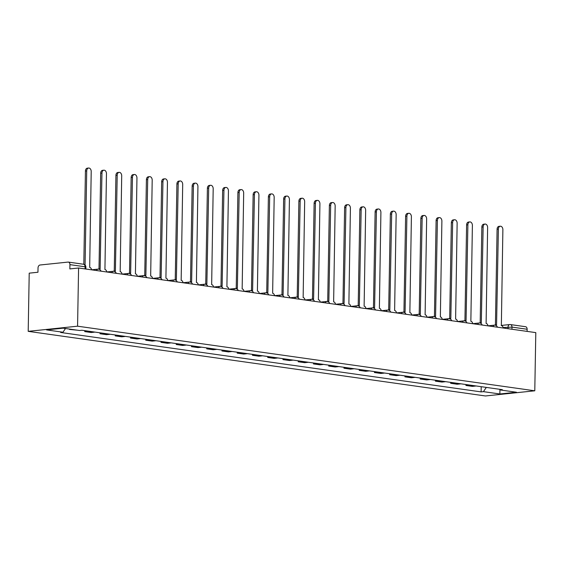 <?xml version="1.0" encoding="UTF-8"?>
<svg xmlns="http://www.w3.org/2000/svg" width="564" height="564" viewBox="0 0 564 564"><rect width="100%" height="100%" fill="white"/><g stroke="black" fill="none" stroke-linecap="round" stroke-linejoin="round"><path stroke-width="0.85" d="M78.586 267.999L69.851 268.915L69.922 264.636A2.778 1.953 -82 0 0 68.336 262.091A2.778 1.953 -82 0 0 67.997 262.091L40.051 265.002A2.778 1.953 -82 0 0 38.028 267.971L37.957 272.243L29.215 273.159L28.2 331.343L485.414 395.963L534.785 390.803L77.571 326.189L78.586 267.999L535.8 332.619L534.785 390.803M501.206 325.449L509.722 324.561A2.778 1.946 84 0 1 510.06 324.568A2.778 1.953 98 0 1 510.399 324.568L525.549 326.711A2.778 1.953 98 0 1 527.136 329.256L511.985 327.113L503.137 327.557M527.1 331.392L527.136 329.256M28.2 331.343L77.571 326.189M69.52 329.08L69.513 329.439L70.993 329.284M69.513 329.439L77.444 330.194M88.351 331.167A6.394 4.498 98 0 1 87.772 331.279L84.762 331.597L91.213 332.506L94.223 332.189A6.394 4.498 -82 0 0 94.801 332.076M84.776 330.666L84.762 331.597M103.6 333.324A6.394 4.498 98 0 1 103.022 333.437L100.011 333.747L106.462 334.656L109.472 334.346A6.394 4.498 -82 0 0 110.05 334.233M100.025 332.816L100.011 333.747M118.842 335.474A6.394 4.498 98 0 1 118.271 335.587L115.26 335.904L121.711 336.814L124.722 336.504A6.394 4.498 -82 0 0 125.293 336.391M115.275 334.974L115.26 335.904M134.091 337.632A6.394 4.498 98 0 1 133.513 337.744L130.503 338.055L136.953 338.971L139.964 338.654A6.394 4.498 -82 0 0 140.542 338.541M130.524 337.131L130.503 338.055M149.34 339.789A6.394 4.498 98 0 1 148.762 339.902L145.752 340.212L152.202 341.121L155.213 340.811A6.394 4.498 -82 0 0 155.791 340.698M145.766 339.281L145.752 340.212M164.582 341.939A6.394 4.498 98 0 1 164.011 342.052L161.001 342.369L167.452 343.279L170.462 342.961A6.394 4.498 -82 0 0 171.033 342.856M161.015 341.439L161.001 342.369M179.831 344.096A6.394 4.498 98 0 1 179.253 344.209L176.243 344.519L182.694 345.436L185.704 345.119A6.394 4.498 -82 0 0 186.282 345.006M176.264 343.589L176.243 344.519M195.081 346.254A6.394 4.498 98 0 1 194.502 346.359L191.492 346.677L197.943 347.586L200.953 347.276A6.394 4.498 -82 0 0 201.531 347.163M191.506 345.746L191.492 346.677M210.33 348.404A6.394 4.498 98 0 1 209.752 348.517L206.741 348.834L213.192 349.743L216.202 349.426A6.394 4.498 -82 0 0 216.78 349.32M206.755 347.903L206.741 348.834M225.572 350.561A6.394 4.498 98 0 1 225.001 350.674L221.983 350.984L228.434 351.901L231.451 351.583A6.394 4.498 -82 0 0 232.023 351.471M222.004 350.054L221.983 350.984M240.821 352.719A6.394 4.498 98 0 1 240.243 352.824L237.232 353.142L243.683 354.051L246.694 353.741A6.394 4.498 -82 0 0 247.272 353.628M237.247 352.211L237.232 353.142M256.07 354.869A6.394 4.498 98 0 1 255.492 354.982L252.482 355.299L258.932 356.208L261.943 355.891A6.394 4.498 -82 0 0 262.521 355.785M252.496 354.368L252.482 355.299M271.312 357.026A6.394 4.498 98 0 1 270.741 357.139L267.724 357.449L274.174 358.366L277.192 358.048A6.394 4.498 -82 0 0 277.763 357.936M267.745 356.518L267.724 357.449M286.561 359.183A6.394 4.498 98 0 1 285.983 359.289L282.973 359.606L289.424 360.516L292.434 360.206A6.394 4.498 -82 0 0 293.012 360.093M282.987 358.676L282.973 359.606M301.81 361.334A6.394 4.498 98 0 1 301.232 361.446L298.222 361.764L304.673 362.673L307.683 362.356A6.394 4.498 -82 0 0 308.261 362.25M298.236 360.833L298.222 361.764M317.053 363.491A6.394 4.498 98 0 1 316.482 363.604L313.464 363.914L319.915 364.83L322.932 364.513A6.394 4.498 -82 0 0 323.503 364.4M313.485 362.983L313.464 363.914M332.302 365.648A6.394 4.498 98 0 1 331.724 365.754L328.713 366.071L335.164 366.981L338.174 366.671A6.394 4.498 -82 0 0 338.752 366.558M328.727 365.141L328.713 366.071M347.551 367.798A6.394 4.498 98 0 1 346.973 367.911L343.962 368.229L350.413 369.138L353.424 368.821A6.394 4.498 -82 0 0 354.002 368.715M343.977 367.298L343.962 368.229M362.793 369.956A6.394 4.498 98 0 1 362.222 370.069L359.212 370.379L365.662 371.295L368.673 370.978A6.394 4.498 -82 0 0 369.244 370.865M359.226 369.448L359.212 370.379M378.042 372.113A6.394 4.498 98 0 1 377.464 372.219L374.454 372.536L380.904 373.446L383.915 373.135A6.394 4.498 -82 0 0 384.493 373.023M374.475 371.606L374.454 372.536M393.291 374.263A6.394 4.498 98 0 1 392.713 374.376L389.703 374.693L396.154 375.603L399.164 375.286A6.394 4.498 -82 0 0 399.742 375.18M389.717 373.763L389.703 374.693M408.533 376.421A6.394 4.498 98 0 1 407.962 376.533L404.952 376.844L411.403 377.76L414.413 377.443A6.394 4.498 -82 0 0 414.984 377.33M404.966 375.913L404.952 376.844M423.783 378.578A6.394 4.498 98 0 1 423.204 378.684L420.194 379.001L426.645 379.91L429.655 379.6A6.394 4.498 -82 0 0 430.233 379.487M420.215 378.07L420.194 379.001M439.032 380.728A6.394 4.498 98 0 1 438.454 380.841L435.443 381.158L441.894 382.068L444.904 381.75A6.394 4.498 -82 0 0 445.482 381.645M435.457 380.228L435.443 381.158M454.281 382.885A6.394 4.498 98 0 1 453.703 382.998L450.692 383.309L457.143 384.225L460.154 383.908A6.394 4.498 -82 0 0 460.732 383.795M450.706 382.378L450.692 383.309M469.523 385.043A6.394 4.498 98 0 1 468.952 385.149L465.934 385.466L472.385 386.375L475.403 386.065A6.394 4.498 -82 0 0 475.974 385.952M465.956 384.535L465.934 385.466M65.502 328.509L62.964 332.224L46.544 329.905L63.133 328.178L79.552 330.497L81.872 330.25L502.341 389.675L500.021 389.921L516.441 392.241L499.852 393.975L483.433 391.649L486.323 387.412M62.964 332.224L60.644 332.471L481.106 391.895L483.433 391.649M481.198 386.692L481.106 391.895M499.535 389.28L500.021 389.921M499.937 389.809L499.852 393.975M91.558 269.832A2.778 1.946 84 0 0 89.683 267.385L91.206 171.534A3.194 2.235 84 0 0 88.633 168.037A3.194 2.235 84 0 0 86.715 170.899L85.072 265.031M83.803 264.297L85.432 171.033A3.194 2.235 -96 0 1 87.342 168.171L88.633 168.037M106.8 271.989A2.778 1.946 84 0 0 104.932 269.536L106.455 173.691A3.194 2.235 84 0 0 103.875 170.194A3.194 2.235 84 0 0 101.957 173.056L100.138 268.859A2.778 1.946 84 0 0 99.807 268.859A2.778 1.946 84 0 0 99.003 269.211M98.037 269.134A2.778 1.946 -96 0 1 98.524 268.993L99.807 268.859M99.003 268.936L100.674 173.19A3.194 2.235 -96 0 1 102.592 170.328L103.875 170.194M122.05 274.146A2.778 1.946 84 0 0 120.174 271.693L121.704 175.848A3.194 2.235 84 0 0 119.124 172.351A3.194 2.235 84 0 0 117.206 175.214L115.387 271.016A2.778 1.946 84 0 0 115.049 271.009A2.778 1.946 84 0 0 114.245 271.369M113.286 271.284A2.778 1.946 -96 0 1 113.766 271.143L115.049 271.009M114.252 271.094L115.923 175.348A3.194 2.235 -96 0 1 117.841 172.485L119.124 172.351M142.269 277.002A2.778 1.946 -96 0 1 143.749 275.599L137.292 276.275A2.778 1.946 84 0 0 135.423 273.85L136.953 177.998A3.194 2.235 84 0 0 134.373 174.502A3.194 2.235 84 0 0 132.455 177.364L130.637 273.173A2.778 1.946 84 0 0 130.298 273.166A2.778 1.946 84 0 0 129.494 273.519M128.536 273.441A2.778 1.946 -96 0 1 129.015 273.3L130.298 273.166M129.501 273.251L131.172 177.498A3.194 2.235 -96 0 1 133.09 174.636L134.373 174.502M157.511 279.152A2.778 1.946 -96 0 1 158.992 277.756L152.541 278.426A2.778 1.946 84 0 0 150.673 276L152.195 180.156A3.194 2.235 84 0 0 149.615 176.659A3.194 2.235 84 0 0 147.705 179.521L145.879 275.324A2.778 1.946 84 0 0 145.547 275.317A2.778 1.946 84 0 0 144.744 275.676M143.778 275.599A2.778 1.946 -96 0 1 144.264 275.458L145.547 275.317M144.744 275.401L146.414 179.655A3.194 2.235 -96 0 1 148.332 176.793L149.615 176.659M167.79 280.611A2.778 1.946 84 0 0 165.915 278.158L167.445 182.313A3.194 2.235 84 0 0 164.864 178.816A3.194 2.235 84 0 0 162.947 181.671L161.128 277.481A2.778 1.946 84 0 0 160.789 277.474A2.778 1.946 84 0 0 159.986 277.826M159.027 277.749A2.778 1.946 -96 0 1 159.506 277.608L160.789 277.474M159.993 277.558L161.664 181.812A3.194 2.235 -96 0 1 163.581 178.95L164.864 178.816M183.039 282.761A2.778 1.946 84 0 0 181.164 280.315L182.694 184.463A3.194 2.235 84 0 0 180.113 180.966A3.194 2.235 84 0 0 178.196 183.829L176.377 279.638A2.778 1.946 84 0 0 176.038 279.631A2.778 1.946 84 0 0 175.235 279.984M174.276 279.906A2.778 1.946 -96 0 1 174.755 279.765L176.038 279.631M175.242 279.716L176.913 183.963A3.194 2.235 -96 0 1 178.83 181.1L180.113 180.966M198.288 284.919A2.778 1.946 84 0 0 196.413 282.465L197.936 186.621A3.194 2.235 84 0 0 195.356 183.124A3.194 2.235 84 0 0 193.445 185.986L191.626 281.788A2.778 1.946 84 0 0 191.288 281.781A2.778 1.946 84 0 0 190.484 282.141M188.009 283.466A2.778 1.946 -96 0 1 189.49 282.063A2.778 1.946 -96 0 1 190.005 281.915L191.288 281.781M190.484 281.866L192.162 186.12A3.194 2.235 -96 0 1 194.072 183.258L195.356 183.124M213.53 287.069A2.778 1.946 84 0 0 211.662 284.623L213.185 188.778A3.194 2.235 84 0 0 210.605 185.281A3.194 2.235 84 0 0 208.687 188.136L206.868 283.946A2.778 1.946 84 0 0 206.53 283.939A2.778 1.946 84 0 0 205.733 284.291M204.767 284.214A2.778 1.946 -96 0 1 205.247 284.073L206.53 283.939M205.733 284.023L207.404 188.27A3.194 2.235 -96 0 1 209.322 185.415L210.605 185.281M228.78 289.226A2.778 1.946 84 0 0 226.904 286.78L228.434 190.928A3.194 2.235 84 0 0 225.854 187.431A3.194 2.235 84 0 0 223.936 190.294L222.117 286.103A2.778 1.946 84 0 0 221.779 286.096A2.778 1.946 84 0 0 220.975 286.449M220.016 286.371A2.778 1.946 -96 0 1 220.496 286.23L221.779 286.096M220.982 286.181L222.653 190.428A3.194 2.235 -96 0 1 224.571 187.565L225.854 187.431M244.029 291.384A2.778 1.946 84 0 0 242.153 288.93L243.676 193.085A3.194 2.235 84 0 0 241.096 189.589A3.194 2.235 84 0 0 239.185 192.451L237.366 288.253A2.778 1.946 84 0 0 237.028 288.246A2.778 1.946 84 0 0 236.224 288.606M235.258 288.528A2.778 1.946 -96 0 1 235.745 288.38L237.028 288.246M236.231 288.331L237.902 192.585A3.194 2.235 -96 0 1 239.813 189.723L241.096 189.589M264.241 294.239A2.778 1.946 -96 0 1 265.722 292.836L259.271 293.513A2.778 1.946 84 0 0 257.403 291.087L258.925 195.243A3.194 2.235 84 0 0 256.345 191.746A3.194 2.235 84 0 0 254.427 194.601L252.609 290.411A2.778 1.946 84 0 0 252.277 290.404A2.778 1.946 84 0 0 251.473 290.756M250.508 290.679A2.778 1.946 -96 0 1 250.987 290.538L252.277 290.404M251.473 290.488L253.144 194.735A3.194 2.235 -96 0 1 255.062 191.88L256.345 191.746M279.49 296.396A2.778 1.946 -96 0 1 280.971 294.993L274.52 295.67A2.778 1.946 84 0 0 272.645 293.245L274.174 197.393A3.194 2.235 84 0 0 271.594 193.896A3.194 2.235 84 0 0 269.677 196.758L267.858 292.568A2.778 1.946 84 0 0 267.519 292.561A2.778 1.946 84 0 0 266.716 292.913M265.757 292.836A2.778 1.946 -96 0 1 266.236 292.695L267.519 292.561M266.723 292.646L268.393 196.892A3.194 2.235 -96 0 1 270.311 194.03L271.594 193.896M289.769 297.848A2.778 1.946 84 0 0 287.894 295.395L289.417 199.55A3.194 2.235 84 0 0 286.836 196.053A3.194 2.235 84 0 0 284.926 198.916L283.107 294.718A2.778 1.946 84 0 0 282.768 294.711A2.778 1.946 84 0 0 281.965 295.071M281.006 294.986A2.778 1.946 -96 0 1 281.485 294.845L282.768 294.711M281.972 294.796L283.643 199.05A3.194 2.235 -96 0 1 285.553 196.187L286.836 196.053M305.011 299.999A2.778 1.946 84 0 0 303.143 297.552L304.666 201.708A3.194 2.235 84 0 0 302.085 198.211A3.194 2.235 84 0 0 300.168 201.066L298.349 296.875A2.778 1.946 84 0 0 298.018 296.868A2.778 1.946 84 0 0 297.214 297.221M296.248 297.143A2.778 1.946 -96 0 1 296.734 297.002L298.018 296.868M297.214 296.953L298.885 201.2A3.194 2.235 -96 0 1 300.802 198.345L302.085 198.211M320.26 302.156A2.778 1.946 84 0 0 318.385 299.71L319.915 203.858A3.194 2.235 84 0 0 317.335 200.361A3.194 2.235 84 0 0 315.417 203.223L313.598 299.033A2.778 1.946 84 0 0 313.26 299.026A2.778 1.946 84 0 0 312.456 299.378M311.497 299.301A2.778 1.946 -96 0 1 311.977 299.16L313.26 299.026M312.463 299.11L314.134 203.357A3.194 2.235 -96 0 1 316.051 200.495L317.335 200.361M335.509 304.313A2.778 1.946 84 0 0 333.634 301.86L335.164 206.015A3.194 2.235 84 0 0 332.584 202.518A3.194 2.235 84 0 0 330.666 205.381L328.847 301.183A2.778 1.946 84 0 0 328.509 301.176A2.778 1.946 84 0 0 327.705 301.536M326.746 301.451A2.778 1.946 -96 0 1 327.226 301.31L328.509 301.176M327.712 301.261L329.383 205.515A3.194 2.235 -96 0 1 331.294 202.652L332.584 202.518M350.752 306.463A2.778 1.946 84 0 0 348.883 304.017L350.406 208.165A3.194 2.235 84 0 0 347.826 204.676A3.194 2.235 84 0 0 345.908 207.531L344.089 303.34A2.778 1.946 84 0 0 343.758 303.333A2.778 1.946 84 0 0 342.954 303.686M341.988 303.608A2.778 1.946 -96 0 1 342.475 303.467L343.758 303.333M342.954 303.418L344.625 207.665A3.194 2.235 -96 0 1 346.543 204.81L347.826 204.676M366.001 308.621A2.778 1.946 84 0 0 364.125 306.174L365.655 210.323A3.194 2.235 84 0 0 363.075 206.826A3.194 2.235 84 0 0 361.157 209.688L359.338 305.498A2.778 1.946 84 0 0 359 305.491A2.778 1.946 84 0 0 358.196 305.843M357.238 305.766A2.778 1.946 -96 0 1 357.717 305.625L359 305.491M358.203 305.568L359.874 209.822A3.194 2.235 -96 0 1 361.792 206.96L363.075 206.826M381.25 310.778A2.778 1.946 84 0 0 379.375 308.325L380.904 212.48A3.194 2.235 84 0 0 378.324 208.983A3.194 2.235 84 0 0 376.407 211.845L374.588 307.648A2.778 1.946 84 0 0 374.249 307.641A2.778 1.946 84 0 0 373.446 308M372.487 307.916A2.778 1.946 -96 0 1 372.966 307.775L374.249 307.641M373.453 307.725L375.123 211.979A3.194 2.235 -96 0 1 377.041 209.117L378.324 208.983M401.462 313.633A2.778 1.946 -96 0 1 402.95 312.23L396.492 312.907A2.778 1.946 84 0 0 394.624 310.482L396.147 214.63A3.194 2.235 84 0 0 393.566 211.133A3.194 2.235 84 0 0 391.656 213.996L389.83 309.805A2.778 1.946 84 0 0 389.498 309.798A2.778 1.946 84 0 0 388.695 310.151M387.729 310.073A2.778 1.946 -96 0 1 388.215 309.932L389.498 309.798M388.695 309.883L390.366 214.13A3.194 2.235 -96 0 1 392.283 211.274L393.566 211.133M411.741 315.086A2.778 1.946 84 0 0 409.866 312.639L411.396 216.787A3.194 2.235 84 0 0 408.815 213.291A3.194 2.235 84 0 0 406.898 216.153L405.079 311.962A2.778 1.946 84 0 0 404.74 311.955A2.778 1.946 84 0 0 403.944 312.308M402.978 312.23A2.778 1.946 -96 0 1 403.457 312.089L404.74 311.955M403.944 312.033L405.615 216.287A3.194 2.235 -96 0 1 407.532 213.425L408.815 213.291M426.99 317.243A2.778 1.946 84 0 0 425.115 314.79L426.645 218.945A3.194 2.235 84 0 0 424.065 215.448A3.194 2.235 84 0 0 422.147 218.31L420.328 314.113A2.778 1.946 84 0 0 419.99 314.106A2.778 1.946 84 0 0 419.186 314.465M418.227 314.381A2.778 1.946 -96 0 1 418.707 314.24L419.99 314.106M419.193 314.19L420.864 218.444A3.194 2.235 -96 0 1 422.781 215.582L424.065 215.448M442.239 319.393A2.778 1.946 84 0 0 440.364 316.947L441.887 221.095A3.194 2.235 84 0 0 439.307 217.598A3.194 2.235 84 0 0 437.396 220.461L435.577 316.27A2.778 1.946 84 0 0 435.239 316.263A2.778 1.946 84 0 0 434.435 316.615M433.469 316.538A2.778 1.946 -96 0 1 433.956 316.397L435.239 316.263M434.435 316.348L436.113 220.594A3.194 2.235 -96 0 1 438.024 217.732L439.307 217.598M457.482 321.55A2.778 1.946 84 0 0 455.613 319.104L457.136 223.252A3.194 2.235 84 0 0 454.556 219.756A3.194 2.235 84 0 0 452.638 222.618L450.819 318.42A2.778 1.946 84 0 0 450.481 318.42A2.778 1.946 84 0 0 449.684 318.773M448.718 318.695A2.778 1.946 -96 0 1 449.198 318.554L450.481 318.42M449.684 318.498L451.355 222.752A3.194 2.235 -96 0 1 453.273 219.889L454.556 219.756M472.731 323.708A2.778 1.946 84 0 0 470.855 321.254L472.385 225.41A3.194 2.235 84 0 0 469.805 221.913A3.194 2.235 84 0 0 467.887 224.775L466.068 320.578A2.778 1.946 84 0 0 465.73 320.571A2.778 1.946 84 0 0 464.926 320.93M463.968 320.846A2.778 1.946 -96 0 1 464.447 320.704L465.73 320.571M464.933 320.655L466.604 224.909A3.194 2.235 -96 0 1 468.522 222.047L469.805 221.913M492.95 326.563A2.778 1.946 -96 0 1 494.431 325.16L487.973 325.837A2.778 1.946 84 0 0 486.105 323.412L487.627 227.56A3.194 2.235 84 0 0 485.047 224.063A3.194 2.235 84 0 0 483.136 226.925L481.318 322.735A2.778 1.946 84 0 0 480.979 322.728A2.778 1.946 84 0 0 480.175 323.08M479.217 323.003A2.778 1.946 -96 0 1 479.696 322.862L480.979 322.728M480.183 322.812L481.853 227.059A3.194 2.235 -96 0 1 483.764 224.197L485.047 224.063M503.222 328.015A2.778 1.946 84 0 0 501.354 325.562L502.876 229.717A3.194 2.235 84 0 0 500.296 226.22A3.194 2.235 84 0 0 498.379 229.083L496.56 324.885A2.778 1.946 84 0 0 496.228 324.885A2.778 1.946 84 0 0 495.425 325.238M494.459 325.16A2.778 1.946 -96 0 1 494.938 325.019L496.228 324.885M495.425 324.963L497.096 229.217A3.194 2.235 -96 0 1 499.013 226.354L500.296 226.22M508.03 328.692L508.058 327.042A2.778 1.946 84 0 1 509.722 324.561A2.778 2.778 0 0 1 510.399 324.568A2.778 1.953 98 0 1 511.985 327.113L511.95 329.249M460.154 383.908L453.703 382.998M444.904 381.75L438.454 380.841M429.655 379.6L423.204 378.684M414.413 377.443L407.962 376.533M399.164 375.286L392.713 374.376M383.915 373.135L377.464 372.219M368.673 370.978L362.222 370.069M353.424 368.821L346.973 367.911M338.174 366.671L331.724 365.754M322.932 364.513L316.482 363.604M307.683 362.356L301.232 361.446M292.434 360.206L285.983 359.289M277.192 358.048L270.741 357.139M261.943 355.891L255.492 354.982M246.694 353.741L240.243 352.824M231.451 351.583L225.001 350.674M216.202 349.426L209.752 348.517M200.953 347.276L194.502 346.359M185.704 345.119L179.253 344.209M170.462 342.961L164.011 342.052M155.213 340.811L148.762 339.902M139.964 338.654L133.513 337.744M124.722 336.504L118.271 335.587M109.472 334.346L103.022 333.437M94.223 332.189L87.772 331.279M475.403 386.065L468.952 385.149M96.529 270.537A2.778 1.946 -96 0 1 98.009 269.134A2.778 1.946 -96 0 1 98.34 269.141M111.771 272.694A2.778 1.946 -96 0 1 113.251 271.291A2.778 1.946 -96 0 1 113.59 271.298M127.02 274.844A2.778 1.946 -96 0 1 128.5 273.441A2.778 1.946 -96 0 1 128.839 273.448M146.718 277.629A2.778 2.778 0 0 0 143.749 275.599A2.778 1.946 -96 0 1 144.088 275.606M161.967 279.786A2.778 2.778 0 0 0 158.992 277.756A2.778 1.946 -96 0 1 159.33 277.763M172.76 281.309A2.778 1.946 -96 0 1 174.241 279.906A2.778 1.946 -96 0 1 174.579 279.913M192.458 284.094A2.778 2.778 0 0 0 189.49 282.063A2.778 1.946 -96 0 1 189.828 282.07M203.251 285.617A2.778 1.946 -96 0 1 204.739 284.221A2.778 1.946 -96 0 1 205.07 284.228M218.501 287.774A2.778 1.946 -96 0 1 219.981 286.371A2.778 1.946 -96 0 1 220.32 286.378M233.75 289.931A2.778 1.946 -96 0 1 235.23 288.528A2.778 1.946 -96 0 1 235.569 288.535M248.992 292.082A2.778 1.946 -96 0 1 250.479 290.686A2.778 1.946 -96 0 1 250.811 290.693M268.69 294.866A2.778 2.778 0 0 0 265.722 292.836A2.778 1.946 -96 0 1 266.06 292.843M283.939 297.024A2.778 2.778 0 0 0 280.971 294.993A2.778 1.946 -96 0 1 281.309 295M294.739 298.546A2.778 1.946 -96 0 1 296.22 297.15A2.778 1.946 -96 0 1 296.551 297.157M309.981 300.704A2.778 1.946 -96 0 1 311.462 299.301A2.778 1.946 -96 0 1 311.8 299.308M325.231 302.861A2.778 1.946 -96 0 1 326.711 301.458A2.778 1.946 -96 0 1 327.049 301.465M340.48 305.011A2.778 1.946 -96 0 1 341.96 303.615A2.778 1.946 -96 0 1 342.299 303.615M355.722 307.168A2.778 1.946 -96 0 1 357.202 305.766A2.778 1.946 -96 0 1 357.541 305.773M370.971 309.326A2.778 1.946 -96 0 1 372.451 307.923A2.778 1.946 -96 0 1 372.79 307.93M386.22 311.476A2.778 1.946 -96 0 1 387.701 310.08A2.778 1.946 -96 0 1 388.039 310.08M405.918 314.261A2.778 2.778 0 0 0 402.95 312.23A2.778 1.946 -96 0 1 403.281 312.237M416.711 315.791A2.778 1.946 -96 0 1 418.192 314.388A2.778 1.946 -96 0 1 418.53 314.395M431.961 317.941A2.778 1.946 -96 0 1 433.441 316.538A2.778 1.946 -96 0 1 433.779 316.545M447.203 320.098A2.778 1.946 -96 0 1 448.69 318.695A2.778 1.946 -96 0 1 449.022 318.702M462.452 322.255A2.778 1.946 -96 0 1 463.932 320.853A2.778 1.946 -96 0 1 464.271 320.86M477.701 324.406A2.778 1.946 -96 0 1 479.181 323.003A2.778 1.946 -96 0 1 479.52 323.01M497.399 327.19A2.778 2.778 0 0 0 494.431 325.16A2.778 1.946 -96 0 1 494.762 325.167M85.841 269.028L85.876 267.033L85.072 266.779L69.922 264.636M85.037 268.908L85.072 266.779A2.778 1.953 98 0 0 83.486 264.234L68.336 262.091M86.715 170.899L85.432 171.033M101.957 173.056L100.674 173.19M117.206 175.214L115.923 175.348M132.455 177.364L131.172 177.498M147.705 179.521L146.414 179.655M162.947 181.671L161.664 181.812M178.196 183.829L176.913 183.963M193.445 185.986L192.162 186.12M208.687 188.136L207.404 188.27M223.936 190.294L222.653 190.428M239.185 192.451L237.902 192.585M254.427 194.601L253.144 194.735M269.677 196.758L268.393 196.892M284.926 198.916L283.643 199.05M300.168 201.066L298.885 201.2M315.417 203.223L314.134 203.357M330.666 205.381L329.383 205.515M345.908 207.531L344.625 207.665M361.157 209.688L359.874 209.822M376.407 211.845L375.123 211.979M391.656 213.996L390.366 214.13M406.898 216.153L405.615 216.287M422.147 218.31L420.864 218.444M437.396 220.461L436.113 220.594M452.638 222.618L451.355 222.752M467.887 224.775L466.604 224.909M483.136 226.925L481.853 227.059M498.379 229.083L497.096 229.217M100.977 271.164A2.778 2.778 0 0 0 98.009 269.134L91.551 269.811M116.226 273.321A2.778 2.778 0 0 0 113.251 271.291L106.8 271.961M131.468 275.472A2.778 2.778 0 0 0 128.5 273.441L122.05 274.118M177.209 281.937A2.778 2.778 0 0 0 174.241 279.906L167.79 280.583M189.49 282.063L183.032 282.74M207.707 286.251A2.778 2.778 0 0 0 204.739 284.221L198.281 284.89M222.949 288.401A2.778 2.778 0 0 0 219.981 286.371L213.53 287.048M238.198 290.559A2.778 2.778 0 0 0 235.23 288.528L228.772 289.205M253.447 292.716A2.778 2.778 0 0 0 250.479 290.686L244.022 291.355M299.188 299.181A2.778 2.778 0 0 0 296.22 297.15L289.762 297.82M314.437 301.331A2.778 2.778 0 0 0 311.462 299.301L305.011 299.977M329.679 303.488A2.778 2.778 0 0 0 326.711 301.458L320.26 302.135M344.928 305.646A2.778 2.778 0 0 0 341.96 303.615L335.502 304.285M360.177 307.796A2.778 2.778 0 0 0 357.202 305.766L350.752 306.442M375.42 309.953A2.778 2.778 0 0 0 372.451 307.923L366.001 308.593M390.669 312.111A2.778 2.778 0 0 0 387.701 310.08L381.243 310.75M421.16 316.418A2.778 2.778 0 0 0 418.192 314.388L411.741 315.057M436.409 318.568A2.778 2.778 0 0 0 433.441 316.538L426.983 317.215M451.658 320.726A2.778 2.778 0 0 0 448.69 318.695L442.232 319.372M466.9 322.883A2.778 2.778 0 0 0 463.932 320.853L457.482 321.522M482.149 325.033A2.778 2.778 0 0 0 479.181 323.003L472.724 323.68M85.876 267.033A2.778 2.778 0 0 0 83.486 264.234"/></g></svg>
